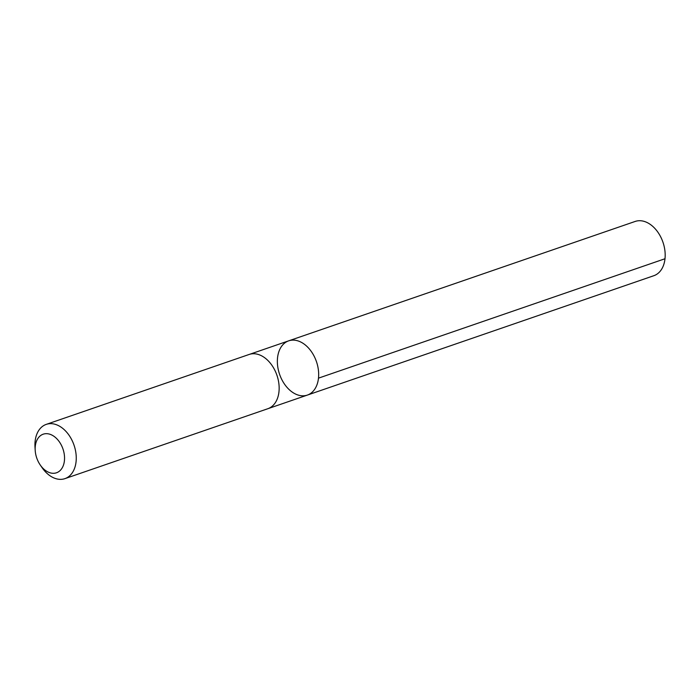 <?xml version="1.0" encoding="UTF-8"?>
<svg xmlns="http://www.w3.org/2000/svg" width="700" height="700" viewBox="0 0 700 700"><rect width="100%" height="100%" fill="white"/><g stroke="black" fill="none" stroke-linecap="round" stroke-linejoin="round"><path stroke-width="1.05" d="M277.996 368.27A28.691 19.495 71 0 1 288.671 340.848A28.691 19.495 71 0 1 316.444 361.62A28.691 19.495 71 0 1 307.361 395.089A28.691 19.495 71 0 1 277.996 368.27M653.87 275.695A28.691 19.495 -109 0 0 664.545 248.273A28.691 19.495 -109 0 0 635.171 221.445L288.671 340.848A28.691 19.495 71 0 1 316.444 361.62A28.691 19.495 71 0 1 307.361 395.089L653.87 275.695M40.224 464.957L42.061 467.626A28.691 19.495 -109 0 0 64.942 478.634L267.838 408.721A28.691 19.495 -109 0 0 278.512 381.29A28.691 19.495 -109 0 0 249.139 354.463L46.244 424.384A28.691 19.495 -109 0 0 35 447.151L35.201 450.389A20.405 13.869 -109 0 0 40.224 464.957A20.405 13.869 -109 0 0 57.575 472.334A20.405 13.869 -109 0 0 64.094 453.276A20.405 13.869 -109 0 0 47.416 433.72A20.405 13.869 -109 0 0 35.201 450.389M64.942 478.634A28.691 19.495 -109 0 0 75.618 451.202A28.691 19.495 -109 0 0 46.244 424.384M318.491 378.149L665 258.746M268.144 408.608L307.361 395.089M249.445 354.366L288.671 340.848"/></g></svg>
